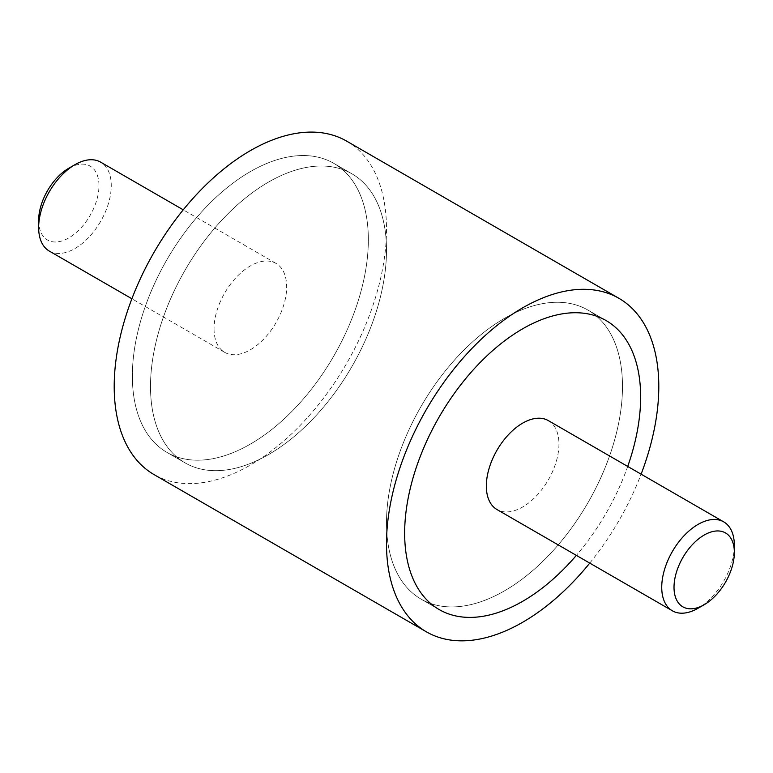 <?xml version="1.0" encoding="UTF-8"?>
<svg xmlns="http://www.w3.org/2000/svg" width="773" height="773" viewBox="0 0 773 773"><rect width="100%" height="100%" fill="white"/><g stroke="black" fill="none" stroke-linecap="round" stroke-linejoin="round"><path stroke-width="0.58" stroke-dasharray="3.87 2.9" d="M346.623 141.111A192.545 111.167 -60 0 1 386.5 229.252A192.545 111.167 -60 0 1 302.456 423.024A192.545 111.167 -60 0 1 154.078 474.612M589.76 563.111A192.545 111.167 120 0 0 641.107 474.178M132.357 375.987A166.871 96.345 120 0 0 166.91 452.379A166.871 96.345 120 0 0 295.508 407.671A166.871 96.345 120 0 0 368.344 239.736A166.871 96.345 120 0 0 333.781 163.345A166.871 96.345 120 0 0 205.193 208.053A166.871 96.345 120 0 0 132.357 375.987A166.871 96.345 -60 0 1 205.193 208.053A166.871 96.345 -60 0 1 333.781 163.345A166.871 96.345 -60 0 1 368.344 239.736A166.871 96.345 -60 0 1 295.508 407.671A166.871 96.345 -60 0 1 166.91 452.379A166.871 96.345 -60 0 1 132.357 375.987M150.503 386.471A166.871 96.345 120 0 0 185.066 462.863A166.871 96.345 120 0 0 313.654 418.154A166.871 96.345 120 0 0 386.5 250.22A166.871 96.345 120 0 0 351.937 173.828A166.871 96.345 120 0 0 223.349 218.537A166.871 96.345 120 0 0 150.503 386.471A166.871 96.345 120 0 0 185.066 462.863A166.871 96.345 120 0 0 313.654 418.154A166.871 96.345 120 0 0 386.5 250.22A166.871 96.345 120 0 0 351.937 173.828A166.871 96.345 120 0 0 223.349 218.537A166.871 96.345 120 0 0 150.503 386.471M622.497 386.471A166.871 96.345 -60 0 1 549.651 554.405A166.871 96.345 -60 0 1 421.063 599.114A166.871 96.345 -60 0 1 386.5 522.722A166.871 96.345 -60 0 1 459.346 354.788A166.871 96.345 -60 0 1 587.934 310.079A166.871 96.345 -60 0 1 622.497 386.471A166.871 96.345 -60 0 1 549.651 554.405A166.871 96.345 -60 0 1 421.063 599.114A166.871 96.345 -60 0 1 386.5 522.722A166.871 96.345 -60 0 1 459.346 354.788A166.871 96.345 -60 0 1 587.934 310.079A166.871 96.345 -60 0 1 622.497 386.471M627.715 466.438A166.871 96.345 -60 0 1 576.368 555.372A166.871 96.345 120 0 0 627.715 466.438M49.288 251.07A51.347 29.645 120 0 0 88.847 237.311A51.347 29.645 120 0 0 111.264 185.636A51.347 29.645 120 0 0 100.625 162.137M214.044 328.825A51.347 29.645 120 0 0 224.672 352.333A51.347 29.645 120 0 0 264.24 338.574A51.347 29.645 120 0 0 286.657 286.899A51.347 29.645 120 0 0 276.019 263.4A51.347 29.645 120 0 0 236.451 277.149A51.347 29.645 120 0 0 214.044 328.825M68.816 168.224A42.66 24.63 -60 0 1 98.983 185.636A42.66 24.63 -60 0 1 68.816 237.891A42.66 24.63 -60 0 1 38.65 220.469M734.35 545.371A51.347 29.645 -60 0 1 698.048 608.254M548.328 420.609A51.347 29.645 -60 0 1 558.956 444.108A51.347 29.645 -60 0 1 536.549 495.783A51.347 29.645 -60 0 1 496.981 509.542M185.066 462.863L166.91 452.379L185.066 462.863M439.219 609.588L421.063 599.114L439.219 609.588M606.09 320.553L587.934 310.079L606.09 320.553M351.937 173.828L333.781 163.345L351.937 173.828M224.672 352.333L131.893 298.755M276.019 263.4L183.24 209.821"/><path stroke-width="1.16" d="M426.377 631.821L154.078 474.612A192.545 111.167 -60 0 1 114.201 386.471A192.545 111.167 -60 0 1 198.246 192.699A192.545 111.167 -60 0 1 346.623 141.111L618.922 298.32A192.545 111.167 120 0 0 470.544 349.908A192.545 111.167 120 0 0 386.5 543.68A192.545 111.167 120 0 0 426.377 631.821A192.545 111.167 120 0 0 589.76 563.111M641.107 474.178A192.545 111.167 120 0 0 658.799 386.471A192.545 111.167 120 0 0 618.922 298.32M640.643 396.945A166.871 96.345 -60 0 1 627.715 466.438A166.871 96.345 120 0 0 640.643 396.945A166.871 96.345 120 0 0 606.09 320.553A166.871 96.345 -60 0 1 640.643 396.945M576.368 555.372A166.871 96.345 -60 0 1 439.219 609.588A166.871 96.345 -60 0 1 404.656 533.196A166.871 96.345 -60 0 1 477.492 365.262A166.871 96.345 -60 0 1 606.09 320.553A166.871 96.345 120 0 0 477.492 365.262A166.871 96.345 120 0 0 404.656 533.196A166.871 96.345 120 0 0 439.219 609.588A166.871 96.345 120 0 0 576.368 555.372M183.24 209.821L100.625 162.137A51.347 29.645 120 0 0 74.952 164.678L68.816 168.224A42.66 24.63 -60 0 0 38.65 220.469L38.65 227.562A51.347 29.645 120 0 0 49.288 251.07L131.893 298.755M74.952 164.678A51.347 29.645 120 0 0 38.65 227.562M704.184 604.718L698.048 608.254A51.347 29.645 -60 0 1 672.375 610.805A51.347 29.645 -60 0 1 661.736 587.296A51.347 29.645 -60 0 1 684.153 535.621A51.347 29.645 -60 0 1 723.712 521.872A51.347 29.645 -60 0 1 734.35 545.371L734.35 552.463A42.66 24.63 120 0 0 704.184 535.051A42.66 24.63 120 0 0 674.017 587.296A42.66 24.63 120 0 0 704.184 604.718A42.66 24.63 120 0 0 734.35 552.463M672.375 610.805L496.981 509.542A51.347 29.645 -60 0 1 486.343 486.033A51.347 29.645 -60 0 1 508.76 434.358A51.347 29.645 -60 0 1 548.328 420.609L723.712 521.872"/></g></svg>
